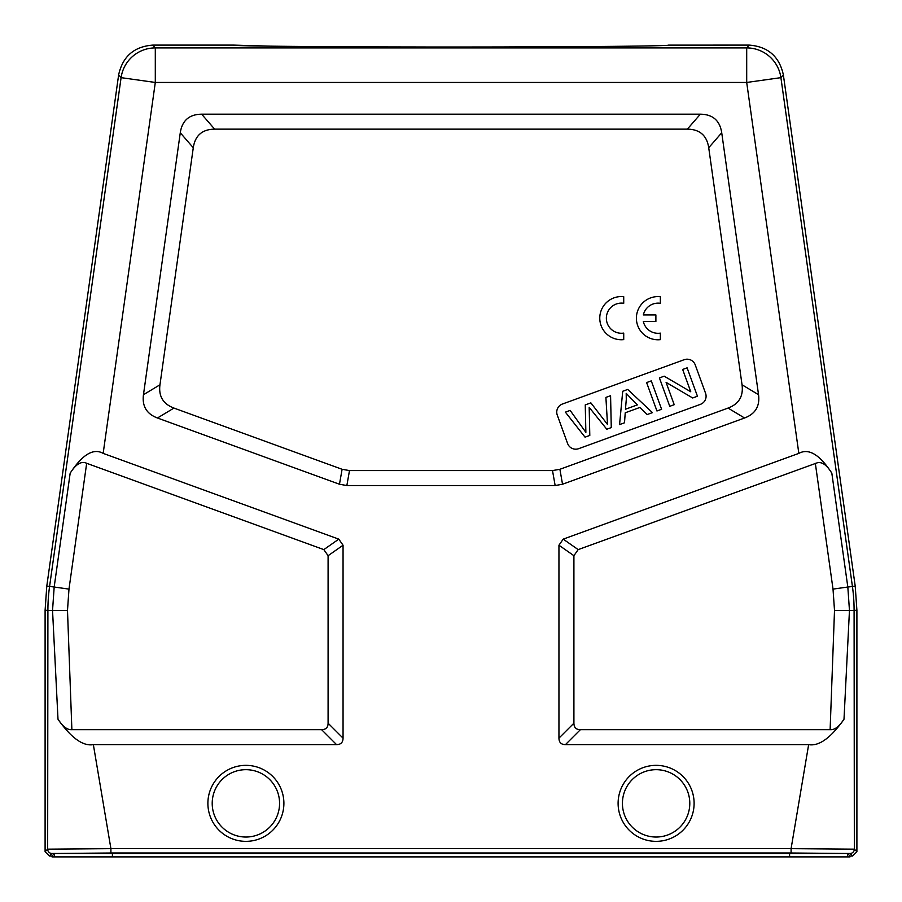 <?xml version="1.0" encoding="UTF-8"?>
<svg xmlns="http://www.w3.org/2000/svg" width="902" height="902" viewBox="0 0 902 902"><rect width="100%" height="100%" fill="white"/><g stroke="black" fill="none" stroke-linecap="round" stroke-linejoin="round"><path stroke-width="1.35" d="M852.582 856.032L856.9 851.713L854.341 849.154A4.318 4.318 135 0 1 850.022 853.472L852.582 856.032L849.988 856.032L847.44 853.484L789.588 852.988L112.412 852.988L54.56 853.484L52.012 856.032L49.418 856.032L45.1 851.713L45.1 610.226L46.78 586.187L49.587 586.379L121.094 77.651A34.547 34.547 -41 0 1 155.302 47.907L746.698 47.907A34.547 34.547 41 0 1 780.906 77.651L852.413 586.379A172.722 172.722 86 0 1 854.093 610.417L849.458 610.417L844.001 719.21C839.232 726.595 834.609 730.079 830.122 729.673L580.392 729.673C576.141 729.65 573.988 727.497 573.909 723.19L573.909 555.7L578.171 549.611L817.336 462.782C822.117 461.666 826.942 465.128 831.836 473.2C819.726 454.585 808.722 447.978 798.834 453.379L563.209 539.137L558.947 545.225L573.909 555.7M856.9 851.713L856.9 610.226L855.22 586.187L783.353 74.832C779.317 56.454 767.918 46.543 749.145 45.1L668.596 45.134M573.909 723.19L558.947 738.152C559.014 742.414 561.168 744.567 565.43 744.635L808.643 744.635L791.088 848.647L854.341 849.154L854.093 610.417L856.9 610.226M49.418 856.032L51.978 853.472A4.318 4.318 -135 0 1 47.659 849.154L47.907 610.417L52.541 610.417L57.999 719.21C71.19 737.949 82.973 746.416 93.357 744.635L110.912 848.647L47.659 849.154L45.1 851.713M270.239 46.16L233.37 45.1L152.855 45.1C134.082 46.543 122.683 56.454 118.647 74.832L46.78 586.187M70.164 473.2L54.176 587.022L52.541 610.417L67.492 610.417L71.878 729.673L321.608 729.673C325.915 729.594 328.069 727.44 328.091 723.19L328.091 555.7L323.829 549.611L86.671 463.29C81.383 460.787 75.892 464.09 70.164 473.2C82.443 454.495 93.436 447.888 103.166 453.379L155.302 82.454L121.094 77.651L118.647 74.832M71.878 729.673C67.391 730.079 62.768 726.595 57.999 719.21M93.357 744.635L336.57 744.635C340.832 744.567 342.985 742.414 343.053 738.152L343.053 545.225L338.791 539.137L103.166 453.379M558.947 738.152L558.947 545.225M180.276 132.774L143.463 394.704C141.975 406.159 146.631 413.928 157.455 417.998L339.468 484.239L346.853 485.547L555.147 485.547L562.532 484.239L744.545 417.998C755.369 413.928 760.025 406.159 758.537 394.704L721.724 132.774C719.864 120.53 712.738 114.329 700.347 114.193L201.653 114.193C189.262 114.329 182.136 120.53 180.276 132.774L193.276 147.736L159.958 384.793C158.47 396.249 163.138 404.017 173.951 408.076L342.106 469.288L349.491 470.585L552.509 470.585L559.894 469.288L728.049 408.076C738.862 404.017 743.53 396.249 742.042 384.793L708.724 147.736C706.864 135.492 699.738 129.29 687.347 129.144L214.653 129.144C202.262 129.29 195.136 135.492 193.276 147.736M808.643 744.635C819.027 746.416 830.81 737.949 844.001 719.21M815.329 463.29L833.02 589.107L834.508 610.417L830.122 729.673M631.795 46.16L612.977 46.374M588.284 46.577L504.804 46.938M466.21 46.994L457.9 46.994M425.496 46.983L397.421 46.938M360.631 46.825L358.838 46.825M304.233 46.498L289.689 46.374M233.37 45.1L233.37 45.123C228.578 46.149 346.458 47.118 469.017 46.994C578.283 46.938 671.189 46.058 668.63 45.1M52.012 856.032L52.012 856.9L849.988 856.9L849.988 856.032M578.678 448.666L700.403 404.355A8.637 8.637 0 0 0 705.567 393.283L695.228 364.882A8.637 8.637 0 0 0 684.156 359.718L562.431 404.028A8.637 8.637 0 0 0 557.267 415.1L567.606 443.502A8.637 8.637 0 0 0 578.678 448.666M624.5 422.79L619.561 424.594L622.718 391.276L627.736 389.45L652.45 412.62L647.151 414.548L639.924 407.433L625.233 412.789L624.5 422.79M626.281 399.496L625.458 409.237L637.364 404.897L626.202 393.385L626.281 399.496M674.211 404.694L669.758 406.317L659.418 377.915L664.188 376.179L690.763 391.761L682.656 369.459L687.11 367.836L697.449 396.237L692.68 397.974L666.093 382.38L674.211 404.694M661.606 409.282L656.949 410.985L646.61 382.572L651.278 380.881L661.606 409.282M589.186 407.366L589.795 435.429L585.037 437.154L565.385 412.146L570.143 410.41L585.872 432.351L585.251 404.908L590.866 402.867L607.52 424.47L605.896 397.399L610.575 395.696L611.274 427.604L606.787 429.239L589.186 407.366M623.722 303.286L623.722 296.69A21.592 21.592 0 0 0 599.774 318.147A21.592 21.592 0 0 0 623.722 339.614L623.722 333.097A15.086 15.086 0 0 1 606.358 318.192A15.086 15.086 0 0 1 623.722 303.286M660.354 303.32L660.354 296.724A21.592 21.592 0 0 0 636.395 318.192A21.592 21.592 0 0 0 660.354 339.648L660.354 333.131A15.086 15.086 0 0 1 643.329 321.462L655.889 321.462L655.889 314.922L643.351 314.922A15.086 15.086 0 0 1 660.354 303.32M207.888 803.355A37.997 37.997 0 0 1 246.99 765.37A37.997 37.997 0 0 1 283.826 805.554A37.997 37.997 0 0 1 244.792 841.341A37.997 37.997 0 0 1 207.956 801.156A37.997 37.997 0 0 1 246.99 765.37A37.997 37.997 0 0 1 283.893 803.355M618.107 803.355A37.997 37.997 0 0 1 657.208 765.37A37.997 37.997 0 0 1 694.044 805.554A37.997 37.997 0 0 1 655.01 841.341A37.997 37.997 0 0 1 618.174 801.156A37.997 37.997 0 0 1 657.208 765.37A37.997 37.997 0 0 1 694.112 803.355M51.978 853.472L850.022 853.472M791.088 852.965L791.088 848.647L110.912 848.647L110.912 852.965M67.492 610.417L68.98 589.107L49.587 586.379A172.722 172.722 -86 0 0 47.907 610.417L45.1 610.226M321.608 729.673L336.57 744.635M783.353 74.832L780.906 77.651L746.698 82.454L155.302 82.454L155.302 47.907L152.855 45.1M749.145 45.1L746.698 47.907L746.698 82.454L798.834 453.379M565.43 744.635L580.392 729.673M833.02 589.107L847.824 587.022L849.458 610.417L834.508 610.417M855.22 586.187L847.824 587.022L831.836 473.2M578.171 549.611L563.209 539.137M54.56 856.9L54.56 853.484M112.412 852.988L112.412 856.9M789.588 856.9L789.588 852.988M847.44 853.484L847.44 856.9M343.053 738.152L328.091 723.19M68.98 589.107L86.671 463.29M338.791 539.137L323.829 549.611M328.091 555.7L343.053 545.225M159.958 384.793L143.463 394.704M214.653 129.144L201.653 114.193M700.347 114.193L687.347 129.144M758.537 394.704L742.042 384.793M708.724 147.736L721.724 132.774M728.049 408.076L744.545 417.998M562.532 484.239L559.894 469.288M552.509 470.585L555.147 485.547M346.853 485.547L349.491 470.585M342.106 469.288L339.468 484.239M157.455 417.998L173.951 408.076M212.207 803.355A33.678 33.678 0 0 1 245.896 769.677A33.678 33.678 0 0 1 279.575 803.355A33.678 33.678 0 0 1 245.896 837.033A33.678 33.678 0 0 1 212.207 803.355M622.425 803.355A33.678 33.678 0 0 1 656.104 769.677A33.678 33.678 0 0 1 689.793 803.355A33.678 33.678 0 0 1 656.104 837.033A33.678 33.678 0 0 1 622.425 803.355"/></g></svg>
